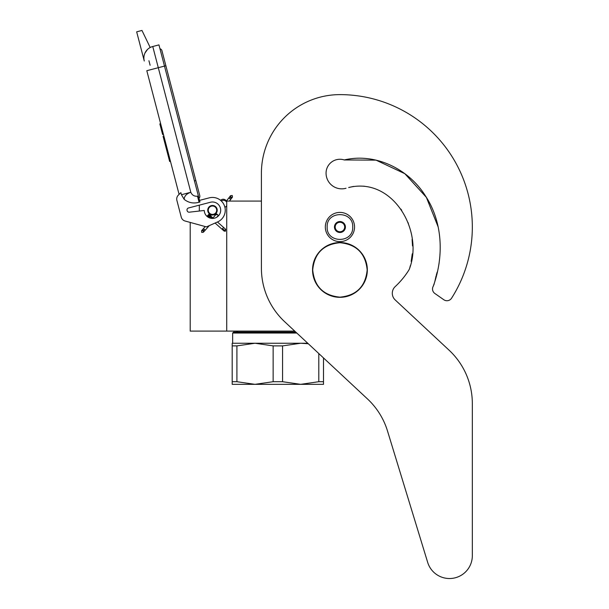 <?xml version="1.0" encoding="UTF-8"?>
<svg xmlns="http://www.w3.org/2000/svg" width="609" height="609" viewBox="0 0 609 609"><rect width="100%" height="100%" fill="white"/><g stroke="black" fill="none" stroke-linecap="round" stroke-linejoin="round"><path stroke-width="0.91" d="M294.733 331.106L226.715 331.106L226.715 201.084L261.413 201.084L261.413 173.146L261.413 268.272A73.05 73.05 0 0 0 284.647 321.697L367.471 398.933A73.05 73.05 0 0 1 387.507 430.997L427.678 562.396A22.83 22.83 0 0 0 472.333 555.72L472.333 403.638A73.05 73.05 0 0 0 449.107 350.213L395.203 299.948A9.127 9.127 0 0 1 395.218 286.58A81.263 81.263 0 0 0 408.715 270.305A9.127 9.127 0 0 0 409.758 267.975L410.329 265.669L409.758 267.975C423.567 229.996 392.31 176.709 348.675 187.511L353.578 186.43L348.675 187.511M190.198 222.422L190.198 331.106L226.715 331.106M212.472 214.87A4.659 4.659 0 0 1 207.821 210.219A4.659 4.659 0 0 1 212.472 205.56A4.659 4.659 0 0 1 217.131 210.219A4.659 4.659 0 0 1 212.472 214.87M225.756 201.084L226.715 201.084M199.326 211.034L199.326 205.157M327.155 227.02C326.363 210.524 353.517 210.524 352.725 227.02C353.517 243.509 326.363 243.509 327.155 227.02M325.328 227.02A14.608 14.608 0 0 1 339.936 212.404A14.608 14.608 0 0 1 354.552 227.02A14.608 14.608 0 0 1 339.936 241.628A14.608 14.608 0 0 1 325.328 227.02A14.608 14.608 0 0 1 339.936 212.404A14.608 14.608 0 0 1 354.552 227.02A14.608 14.608 0 0 1 339.936 241.628A14.608 14.608 0 0 1 325.328 227.02M345.417 227.02A5.481 5.481 0 0 1 339.936 232.493A5.481 5.481 0 0 1 334.463 227.02A5.481 5.481 0 0 1 339.936 221.539A5.481 5.481 0 0 1 345.417 227.02M335.011 227.606L334.668 227.02L335.331 225.863A4.75 4.75 0 0 1 336.64 223.602L337.302 222.452L338.634 222.452A4.75 4.75 0 0 1 341.246 222.452L342.578 222.452L343.24 223.602A4.75 4.75 0 0 1 344.542 225.863L345.212 227.02L344.869 227.614M335.011 226.426L335.331 225.863A4.75 4.75 0 0 0 336.64 230.43L336.96 230.986M337.302 231.58L336.64 230.43A4.75 4.75 0 0 0 338.634 231.58L337.302 231.58M337.987 231.58L338.634 231.58A4.75 4.75 0 0 0 341.246 231.58L341.893 231.58M342.578 231.58L341.246 231.58A4.75 4.75 0 0 0 343.24 230.43L342.578 231.58M342.92 230.994L343.24 230.43A4.75 4.75 0 0 0 344.542 225.863L344.869 226.426M336.96 223.046L336.64 223.602A4.75 4.75 0 0 1 338.634 222.452L337.987 222.452M341.893 222.452L341.246 222.452A4.75 4.75 0 0 1 343.24 223.602L342.92 223.046M201.678 232.387L203.353 232.288L203.254 230.613L201.579 230.712L201.678 232.387M217.413 214.695C216.294 213.645 216.324 213.614 217.497 214.596C218.616 215.647 218.585 215.677 217.413 214.695C216.294 213.645 216.324 213.614 217.497 214.596C218.616 215.647 218.585 215.677 217.413 214.695C216.294 213.645 216.324 213.614 217.497 214.596C218.616 215.647 218.585 215.677 217.413 214.695C216.294 213.645 216.324 213.614 217.497 214.596C218.616 215.647 218.585 215.677 217.413 214.695L208.301 215.007M211.178 216.401L208.552 214.711M210.562 215.845L208.727 214.482M209.915 215.274L208.826 214.345M209.252 214.68L208.834 214.322M210.47 215.761L208.278 214.84M212.564 217.626L207.715 215.472L208.377 214.924M217.497 214.596L207.791 215.388M212.115 217.23L207.54 215.677M212.549 217.619L207.357 215.913M207.486 215.746L212.861 217.893L207.266 216.05M213.013 218.03L207.258 216.073L207.715 215.472M213.021 218.03L207.326 215.959M215.084 223.046L224.104 231.07L225.437 231.23L225.68 229.288L225.269 228.931L225.026 230.872L222.498 228.619L223.153 228.071M226.715 205.644A3.654 3.654 0 0 1 224.919 207.304L224.158 205.02M222.468 202.241L221.341 201.008A3.654 3.654 0 0 1 226.715 202.249M150.195 47.51L141.966 30.45L136.667 31.835L144.272 60.991A11.868 11.868 120.3 0 1 152.76 46.505L158.949 44.891L164.483 66.092L158.294 67.706L190.807 192.277C192.101 195.184 194.332 196.494 197.491 196.197L199.067 202.241L199.95 202.005L164.483 66.092L165.869 65.734L161.948 50.714A2.725 2.725 0 0 0 159.954 48.75A2.725 2.725 0 0 1 161.948 50.714A2.725 2.725 0 0 0 159.954 48.75M151.23 69.555L146.807 70.705L179.092 194.393L178.338 195.131A5.481 5.481 0 0 0 176.892 200.414L181.246 217.116A5.481 5.481 0 0 0 185.098 221.021L206.443 226.891L217.672 221.897A12.781 12.781 0 0 0 224.538 205.994A12.781 12.781 0 0 0 209.245 197.849L199.531 200.384M209.245 197.849L208.72 197.986M187.054 210.432A2.01 2.01 0 0 1 188.486 207.981L210.402 202.264A8.214 8.214 0 0 1 220.557 208.742A8.214 8.214 0 0 1 213.34 218.387A8.214 8.214 0 0 1 204.259 210.47L189.292 212.183A2.01 2.01 0 0 1 187.123 210.691L187.054 210.432M176.892 200.414L181.246 217.116M199.067 202.241C193.548 203.794 188.584 202.835 184.169 199.349L181.429 194.728L180.881 192.627L178.338 195.131M147.469 49.496L144.972 53.036M224.485 205.842L224.622 206.238M181.429 194.728L190.807 192.277C186.521 193.715 184.314 196.068 184.169 199.349M226.381 201.084A3.654 3.654 0 0 0 220.587 200.338A3.654 3.654 0 0 1 226.381 201.084L230.567 195.679L232.235 195.466L232.455 197.126L230.788 197.346L230.567 195.679M163.874 136.081L163.075 136.294L164.773 142.78L165.564 142.567M168.822 155.044L168.023 155.249L164.773 142.78M170.451 161.278L169.652 161.492L168.023 155.249M163.988 136.515L163.189 136.728M160.647 123.718L159.847 123.924L162.618 134.528L163.41 134.315M148.923 60.717L150.111 65.262M194.454 180.949L195.847 180.584L199.767 195.603A2.725 2.725 0 0 1 198.983 198.29A2.725 2.725 0 0 0 199.767 195.603A2.725 2.725 0 0 1 198.983 198.29M215.944 212.587A4.202 4.202 0 0 0 214.848 206.748A4.202 4.202 0 0 0 209.009 207.844A4.202 4.202 0 0 0 210.105 213.683A4.202 4.202 0 0 0 215.944 212.587M216.241 212.792A4.567 4.567 0 0 0 215.053 206.451A4.567 4.567 0 0 0 208.704 207.639A4.567 4.567 0 0 0 209.899 213.987A4.567 4.567 0 0 0 216.241 212.792M216.393 212.899A4.75 4.75 0 0 0 215.152 206.299A4.75 4.75 0 0 0 208.552 207.54A4.75 4.75 0 0 0 209.793 214.132A4.75 4.75 0 0 0 216.393 212.899M323.501 383.51L323.501 381.706L318.796 381.706L318.796 353.54M233.567 332.111L232.653 333.024L232.653 343.248L232.653 333.024L233.567 332.111L295.814 332.111M232.653 333.024L296.789 333.024M254.988 343.248L236.909 345.889L232.196 345.889L232.196 381.706L236.909 381.706L254.988 384.34L232.196 384.34L232.196 343.248L307.758 343.248M254.988 384.34L273.144 381.706L273.144 345.889L255.064 343.248M236.909 381.706L236.909 345.889M273.144 345.889L282.561 345.889L300.679 343.248L308.283 343.735M323.501 384.317L323.501 383.662M323.501 357.932L323.501 384.34L300.679 384.34L282.561 381.706L282.561 345.889M255.064 384.34L300.679 384.34L318.796 381.706M273.144 381.706L282.561 381.706M438.183 227.005L426.384 197.369L404.863 173.71L376.027 160.137L344.26 159.954A13.878 13.878 0 0 0 326.059 173.146A15.705 15.705 0 0 0 346.034 188.257A15.705 15.705 0 0 1 326.059 173.146M438.168 226.936L426.353 197.324L404.833 173.694L376.012 160.137L344.26 159.954C375.403 152.57 408.601 169.028 425.326 195.702C442.956 222.232 444.007 256.785 433.227 286.299L434.247 283.809L433.227 286.299A5.481 5.481 0 0 0 434.856 293.477L443.809 299.742A5.481 5.481 0 0 0 451.566 298.204A132.397 132.397 0 0 0 339.936 94.623A78.523 78.523 0 0 0 261.413 173.146M434.818 281.51L436.09 275.923L434.818 281.51M436.356 274.964L437.163 272.124L436.356 274.964M438.655 265.775L439.112 263.012L438.655 265.775M411.182 261.36L412.263 253.824L411.182 261.36M412.521 245.899L412.095 239.413L412.521 245.899M408.411 223.617L407.992 222.491L408.411 223.617M401.704 210.295L400.874 209.077L401.704 210.295M364.54 186.263L363.504 186.156L364.54 186.263M434.856 293.477L443.809 299.742M395.203 299.948A9.127 9.127 0 0 1 395.218 286.58M472.333 555.72L472.333 403.638M387.507 430.997L427.678 562.396M312.714 269.932C314.328 253.397 323.402 244.323 339.936 242.709C356.471 244.323 365.545 253.397 367.166 269.932C365.545 286.466 356.471 295.54 339.936 297.154C323.402 295.54 314.328 286.466 312.714 269.932M312.546 269.932A27.39 27.39 0 0 1 339.936 242.542A27.39 27.39 0 0 1 367.334 269.932A27.39 27.39 0 0 1 339.936 297.321A27.39 27.39 0 0 1 312.546 269.932A27.39 27.39 0 0 1 339.936 242.542A27.39 27.39 0 0 1 367.334 269.932A27.39 27.39 0 0 0 339.936 242.542A27.39 27.39 0 0 0 312.546 269.932M203.353 232.288L203.612 230.21L201.937 230.309L205.263 226.563M204.342 229.387C205.454 230.438 205.431 230.476 204.251 229.486C203.14 228.436 203.17 228.405 204.342 229.387M222.034 229.228L222.498 228.619M223.693 230.704L225.026 230.872M221.326 200.993A3.654 3.654 0 0 1 222.559 200.414M144.272 60.991A11.868 11.868 120.3 0 1 152.76 46.505L158.294 67.706L146.807 70.705M197.491 196.197L198.374 195.969M229.41 201.084L232.12 197.56L230.461 197.773L230.24 196.113M229.791 198.648C231.032 199.539 231.055 199.508 229.867 198.534C228.626 197.636 228.603 197.674 229.791 198.648M201.579 230.712L201.937 230.309M203.711 231.884L209.275 225.627M216.735 217.246L218.342 215.434M212.929 217.953L216.568 213.858M208.834 214.307L213.409 218.38M217.466 221.988L225.269 228.931M207.258 216.081L209.07 217.695M199.767 195.603L161.948 50.714M232.12 197.56L232.455 197.126M237.936 331.106L236.307 332.111"/></g></svg>
